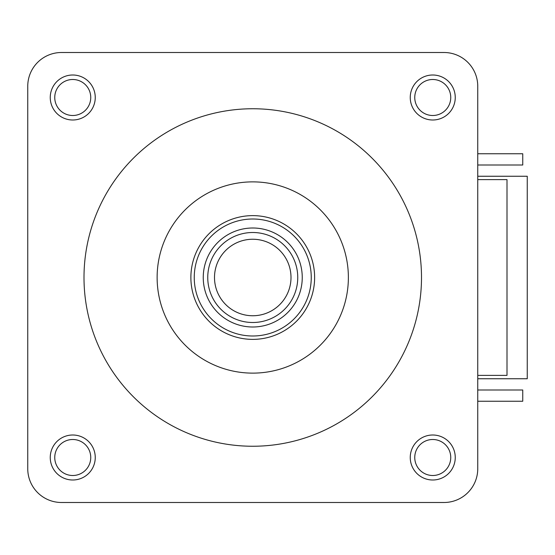 <?xml version="1.0" encoding="UTF-8"?>
<svg xmlns="http://www.w3.org/2000/svg" width="555" height="555" viewBox="0 0 555 555"><rect width="100%" height="100%" fill="white"/><g stroke="black" fill="none" stroke-linecap="round" stroke-linejoin="round"><path stroke-width="0.83" d="M477.751 86.247A33.751 33.751 0 0 0 444 52.503L61.501 52.503A33.751 33.751 0 0 0 27.75 86.247L27.75 468.753A33.751 33.751 0 0 0 61.501 502.497L444 502.497A33.751 33.751 0 0 0 477.751 468.753L477.751 86.247L477.751 205.468L477.751 86.247L477.751 205.468L477.751 86.247L477.751 205.468L477.751 86.247L477.751 205.468L477.751 86.247L477.751 205.468L477.751 86.247L477.751 205.468L477.751 86.247L477.751 205.468L477.751 86.247L477.751 205.468L477.751 86.247L477.751 205.468L477.751 86.247L477.751 205.468L477.751 86.247L477.751 205.468L477.751 86.247L477.751 205.468L477.751 86.247L477.751 205.468L477.751 86.247L477.751 205.468L477.751 86.247L477.751 205.468L477.751 86.247L477.751 205.468L477.751 86.247L477.751 205.468L477.751 86.247L477.751 205.468L477.751 86.247L477.751 205.468L477.751 86.247L477.751 205.468L477.751 86.247L477.751 205.468L477.751 86.247L477.751 205.468L477.751 86.247L477.751 205.468L477.751 86.247L477.751 205.468L477.751 86.247L477.751 205.468L477.751 86.247L477.751 205.468L477.751 86.247L477.751 205.468L477.751 86.247L477.751 205.468L477.751 86.247L477.751 205.468L477.751 86.247L477.751 205.468L477.751 86.247L477.751 205.468L477.751 86.247L477.751 205.468L477.751 86.247L477.751 205.468L477.751 86.247L477.751 205.468L477.751 86.247L477.751 205.468L477.751 86.247L477.751 205.468L477.751 86.247L477.751 205.468L477.751 86.247L477.751 205.468L477.751 86.247L477.751 205.468L477.751 86.247L477.751 205.468L477.751 86.247L477.751 205.468L477.751 86.247L477.751 205.468L477.751 86.247L477.751 205.468L477.751 86.247L477.751 205.468L477.751 86.247L477.751 205.468L477.751 86.247L477.751 205.468L477.751 86.247L477.751 205.468L477.751 86.247L477.751 205.468L477.751 86.247L477.751 205.468L477.751 86.247L477.751 205.468L477.751 86.247L477.751 153.749L522.748 153.749L522.748 165.001L477.751 165.001M455.253 97.5A22.498 22.498 0 0 1 432.747 119.998A22.498 22.498 0 0 1 410.249 97.5A22.498 22.498 0 0 1 432.747 75.001A22.498 22.498 0 0 1 455.253 97.5M432.747 435.002A22.498 22.498 0 0 1 455.253 457.5A22.498 22.498 0 0 1 432.747 479.999A22.498 22.498 0 0 1 410.249 457.5A22.498 22.498 0 0 1 432.747 435.002M95.252 457.5A22.498 22.498 0 0 1 72.747 479.999A22.498 22.498 0 0 1 50.248 457.5A22.498 22.498 0 0 1 72.747 435.002A22.498 22.498 0 0 1 95.252 457.5M72.747 119.998A22.498 22.498 0 0 1 50.248 97.5A22.498 22.498 0 0 1 72.747 75.001A22.498 22.498 0 0 1 95.252 97.5A22.498 22.498 0 0 1 72.747 119.998M252.747 446.248A168.748 168.748 0 0 0 421.502 277.5A168.748 168.748 0 0 0 252.747 108.752A168.748 168.748 0 0 0 83.999 277.5A168.748 168.748 0 0 0 252.747 446.248M252.747 181.874A95.626 95.626 0 0 0 157.127 277.5A95.626 95.626 0 0 0 252.747 373.127A95.626 95.626 0 0 0 348.373 277.5A95.626 95.626 0 0 0 252.747 181.874M414.752 97.5A18.003 18.003 0 0 1 432.747 79.497A18.003 18.003 0 0 1 450.75 97.5A18.003 18.003 0 0 1 432.747 115.502A18.003 18.003 0 0 1 414.752 97.5M432.747 475.503A18.003 18.003 0 0 1 414.752 457.5A18.003 18.003 0 0 1 432.747 439.498A18.003 18.003 0 0 1 450.75 457.5A18.003 18.003 0 0 1 432.747 475.503M54.751 457.5A18.003 18.003 0 0 1 72.747 439.498A18.003 18.003 0 0 1 90.749 457.5A18.003 18.003 0 0 1 72.747 475.503A18.003 18.003 0 0 1 54.751 457.5M72.747 79.497A18.003 18.003 0 0 1 90.749 97.5A18.003 18.003 0 0 1 72.747 115.502A18.003 18.003 0 0 1 54.751 97.5A18.003 18.003 0 0 1 72.747 79.497M252.747 215.624A61.876 61.876 0 0 1 314.623 277.5A61.876 61.876 0 0 1 252.747 339.376A61.876 61.876 0 0 1 190.878 277.5A61.876 61.876 0 0 1 252.747 215.624M194.25 277.5A58.497 58.497 0 0 1 252.747 219.003A58.497 58.497 0 0 1 311.251 277.5A58.497 58.497 0 0 1 252.747 335.997A58.497 58.497 0 0 1 194.25 277.5M252.747 239.247A38.253 38.253 0 0 0 214.501 277.5A38.253 38.253 0 0 0 252.747 315.753A38.253 38.253 0 0 0 291 277.5A38.253 38.253 0 0 0 252.747 239.247M252.747 232.503A44.997 44.997 0 0 0 207.75 277.5A44.997 44.997 0 0 0 252.747 322.497A44.997 44.997 0 0 0 297.751 277.5A44.997 44.997 0 0 0 252.747 232.503M61.501 502.497L180.715 502.497M324.786 502.497L444 502.497M27.75 86.247L27.75 205.468M27.75 349.532L27.75 468.753M444 52.503L324.786 52.503M180.715 52.503L61.501 52.503M477.751 468.753L477.751 349.532L477.751 468.753L477.751 349.532L477.751 468.753L477.751 349.532L477.751 468.753L477.751 349.532L477.751 468.753L477.751 349.532L477.751 468.753L477.751 349.532L477.751 468.753L477.751 349.532L477.751 468.753L477.751 349.532L477.751 468.753L477.751 349.532L477.751 468.753L477.751 349.532L477.751 468.753L477.751 349.532L477.751 468.753L477.751 349.532L477.751 468.753L477.751 349.532L477.751 468.753L477.751 349.532L477.751 468.753L477.751 349.532L477.751 468.753L477.751 349.532L477.751 468.753L477.751 349.532L477.751 468.753L477.751 349.532L477.751 468.753L477.751 349.532L477.751 468.753L477.751 349.532L477.751 468.753L477.751 349.532L477.751 468.753L477.751 349.532L477.751 468.753L477.751 349.532L477.751 468.753L477.751 349.532L477.751 468.753L477.751 349.532L477.751 468.753L477.751 349.532L477.751 468.753L477.751 349.532L477.751 468.753L477.751 349.532L477.751 468.753L477.751 349.532L477.751 468.753L477.751 349.532L477.751 468.753L477.751 349.532L477.751 468.753L477.751 349.532L477.751 468.753L477.751 349.532L477.751 468.753L477.751 349.532L477.751 468.753L477.751 349.532L477.751 468.753L477.751 349.532L477.751 468.753L477.751 349.532L477.751 468.753L477.751 349.532L477.751 468.753L477.751 349.532L477.751 468.753L477.751 349.532L477.751 468.753L477.751 349.532L477.751 468.753L477.751 349.532L477.751 468.753L477.751 349.532L477.751 468.753L477.751 349.532L477.751 468.753L477.751 349.532L477.751 468.753L477.751 349.532L477.751 468.753L477.751 349.532L477.751 468.753L477.751 349.532L477.751 468.753L477.751 349.532L477.751 468.753L477.751 349.532L477.751 468.753L477.751 401.251L522.748 401.251L477.751 401.251M477.751 375.374L506.999 375.374L506.999 179.626L477.751 179.626M477.751 378.753L527.25 378.753L527.25 176.247L477.751 176.247M477.751 389.998L522.748 389.998L522.748 401.251M522.748 153.749L477.751 153.749M203.248 277.5A49.499 49.499 0 0 1 252.747 228.001A49.499 49.499 0 0 1 302.253 277.5A49.499 49.499 0 0 1 252.747 326.999A49.499 49.499 0 0 1 203.248 277.5"/></g></svg>
